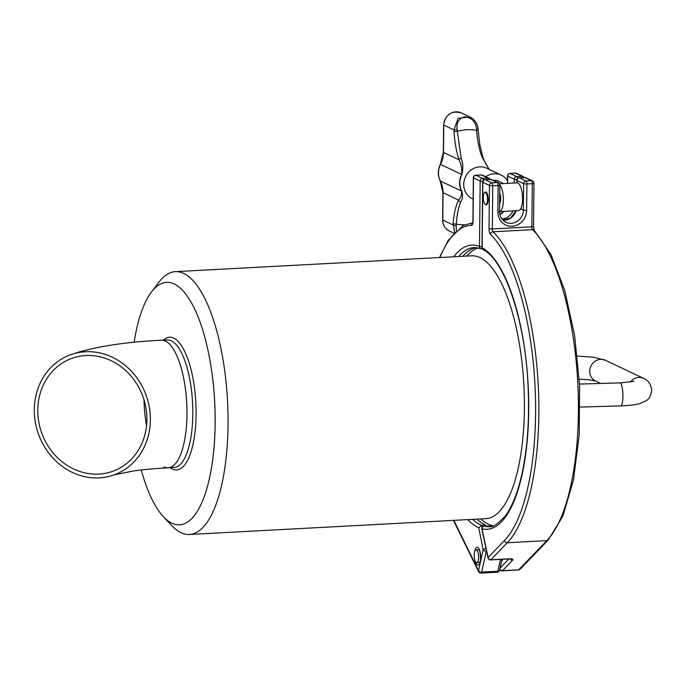 <?xml version="1.0" encoding="UTF-8"?>
<svg xmlns="http://www.w3.org/2000/svg" width="686" height="686" viewBox="0 0 686 686"><rect width="100%" height="100%" fill="white"/><g stroke="black" fill="none" stroke-linecap="round" stroke-linejoin="round"><path stroke-width="1.03" d="M146.881 419.678A60.051 53.782 70 0 1 112.856 471.248A60.051 53.782 70 0 1 37.781 409.945A60.051 53.782 70 0 1 71.816 358.375A60.051 53.782 70 0 1 146.881 419.678M146.547 425.569A60.051 20.623 86.9 0 1 144.009 399.801A60.051 20.623 86.9 0 0 146.547 425.569M186.961 414.541A63.884 21.935 -93.1 0 0 161.39 340.222A63.884 21.935 86.9 0 1 165.463 341.079A63.884 21.935 86.9 0 1 186.926 408.71A63.884 21.935 86.9 0 1 168.207 467.801A63.884 21.935 -93.1 0 0 186.961 414.541M150.371 419.995A63.884 57.221 -110 0 0 70.504 354.773A63.884 57.221 -110 0 0 34.3 409.628A63.884 57.221 -110 0 0 114.168 474.849A63.884 57.221 -110 0 0 150.371 419.995M134.156 342.263A121.379 41.683 86.9 0 1 151.435 292.047L158.963 282.152A131.601 45.19 86.9 0 1 175.367 271.656A131.601 45.19 86.9 0 1 183.745 273.44A131.601 45.19 86.9 0 1 227.966 412.749A131.601 45.19 86.9 0 1 189.413 534.48A131.601 45.19 86.9 0 1 181.035 532.705A131.601 45.19 86.9 0 1 171.98 525.793L163.44 516.764A121.379 41.683 86.9 0 1 141.265 469.987M151.435 292.047A121.379 41.683 86.9 0 1 174.295 284.004A121.379 41.683 86.9 0 1 215.147 423.571A121.379 41.683 86.9 0 1 171.792 523.135A121.379 41.683 86.9 0 1 163.44 516.764M114.168 474.849L133.11 471.025C143.031 469.618 154.727 468.538 168.207 467.801A63.884 21.935 86.9 0 1 164.143 466.943M484.325 526.171L483.793 525.193L485.019 524.73A139.747 47.986 86.9 0 1 484.53 524.507A139.747 47.986 86.9 0 1 476.873 519.122M485.868 526.085L485.019 524.73M483.793 525.193L481.632 525.313L478.734 527.766A142.302 48.86 86.9 0 1 467.801 519.611M462.836 256.298A139.747 47.986 86.9 0 1 476.333 247.569M486.005 548.56A2.555 0.935 168.7 0 0 483.124 549.709A2.555 1.509 12.4 0 0 486.288 551.141L481.683 572.124A2.555 1.509 -167.6 0 1 478.519 570.692A2.555 1.869 153.8 0 0 478.622 571.687A2.555 2.555 0 0 0 481.049 573.11A2.555 0.875 86.9 0 1 480.886 573.076M520.117 569.191A2.555 2.29 -136 0 1 518.676 569.826L546.853 540.619A164.631 56.526 -93.1 0 0 577.912 385.515A164.631 56.526 -93.1 0 0 532.559 229.664L493.02 231.774A164.631 56.526 86.9 0 1 538.364 387.624A164.631 56.526 86.9 0 1 507.306 542.737L546.853 540.619A2.555 2.29 -136 0 0 548.294 539.976L520.117 569.191A2.555 2.555 0 0 1 518.419 569.963A2.555 0.875 -93.1 0 0 518.676 569.826L502.504 570.692L512.639 560.179A2.555 2.29 -136 0 1 510.247 558.918M485.053 192.346A6.388 2.195 86.9 0 1 485.654 192.063A6.388 2.195 86.9 0 1 486.065 192.149A6.388 2.195 86.9 0 1 488.209 198.906A6.388 2.195 86.9 0 1 486.34 204.814A6.388 2.195 86.9 0 1 485.928 204.728A6.388 2.195 86.9 0 1 485.714 204.591A6.131 2.109 86.9 0 1 485.336 204.514A6.131 2.109 86.9 0 1 483.278 198.022A6.131 2.109 86.9 0 1 485.071 192.346A6.131 2.109 86.9 0 1 485.465 192.432A6.131 2.109 86.9 0 1 487.523 198.923A6.131 2.109 86.9 0 1 485.722 204.591L486.94 204.531M501.569 561.234A6.388 2.195 -93.1 0 0 502.752 559.262M491.227 526.368A139.747 47.986 86.9 0 1 488.603 525.948L484.376 526.179A139.747 47.986 -93.1 0 0 489.195 526.616C492.316 527.86 497.753 524.198 505.513 515.64C512.476 506.114 518.059 491.742 522.252 472.525C527.551 447.272 529.506 418.846 528.117 387.23C525.673 321.751 504.63 259.985 483.304 249.824A2.555 2.35 118.9 0 1 482.138 247.715A142.302 48.86 86.9 0 1 528.726 406.644A142.302 48.86 86.9 0 1 482.026 528.846A2.555 0.995 168.1 0 0 481.924 529.249L487.969 557.889A2.555 2.555 0 0 0 490.61 559.913A2.555 0.875 86.9 0 1 490.447 559.879M484.17 526.196A2.555 0.875 -93.1 0 1 484.282 526.171A2.555 0.875 -93.1 0 1 484.376 526.179A2.555 2.384 -76.8 0 0 482.026 528.846L488.08 557.486L504.519 540.448A2.555 2.29 -136 0 0 507.306 542.737L490.867 559.776A2.555 2.29 -136 0 1 488.08 557.486A2.555 0.995 168.1 0 0 487.969 557.889M476.307 562.529A6.388 2.195 86.9 0 1 474.163 555.763A6.388 2.195 86.9 0 1 476.033 549.855A6.388 2.195 86.9 0 1 476.444 549.94A6.388 2.195 86.9 0 1 478.588 556.706A6.388 2.195 86.9 0 1 476.719 562.614A6.388 2.195 86.9 0 1 476.307 562.529M485.748 176.765A16.867 15.572 -64.6 0 1 494.237 173.738A16.867 15.572 -64.6 0 1 501.295 175.119A16.867 15.572 -64.6 0 1 507.46 180.667M493.328 180.367A10.221 9.441 -64.6 0 1 494.169 180.289A10.221 9.441 -64.6 0 1 498.448 181.121L503.627 183.582M499.485 183.805L517.012 182.87A13.892 4.768 86.9 0 1 517.896 183.059A13.892 4.768 86.9 0 1 522.561 197.765A13.892 4.768 86.9 0 1 518.496 210.611L499.537 211.622A13.892 4.768 86.9 0 0 503.395 200.046A13.892 4.768 86.9 0 0 499.82 184.963M489.555 169.957L482.044 157.085C479.137 149.299 477.327 140.381 476.599 130.323L476.513 128.505C475.501 121.525 471.591 117.606 464.791 116.766C458.968 118.266 456.404 122.528 457.082 129.543L461.181 158.2C463.067 163.285 463.307 168.739 461.901 174.561A17.836 16.464 115.4 0 0 461.729 191.102C463.033 195.399 462.69 199.06 460.718 202.078C458.42 207.386 456.927 214.744 456.267 224.133L456.293 230.522M499.622 203.459A6.131 2.109 -93.1 0 0 499.734 193.118M457.082 129.543L453.952 129.903L458.128 118.335L469.824 116.972L461.232 112.89A12.777 11.799 115.4 0 0 443.765 125.066L443.482 152.403A25.554 23.59 -64.6 0 1 440.532 164.408A17.896 16.524 115.4 0 0 440.361 181.01A25.554 23.59 -64.6 0 1 443.062 192.715L442.77 220.052A12.777 11.799 115.4 0 0 449.27 230.95C444.957 228.661 442.744 224.974 442.616 219.897A2.555 0.437 0.6 0 0 442.77 220.052L452.957 224.888A2.555 1.029 6.2 0 0 456.07 225.823M454.595 232.211L453.094 223.387C453.926 213.466 455.778 205.706 458.651 200.123C460.958 197.534 461.901 194.507 461.481 191.042A17.896 16.524 -64.6 0 1 461.652 174.441C462.167 169.271 461.301 164.391 459.071 159.804C456.344 151.58 454.672 142.156 454.055 131.523L457.236 131.36A48.209 44.513 -64.6 0 1 466.926 129.74A48.209 44.513 -64.6 0 1 476.599 130.323L478.176 130.237L478.065 128.548C477.233 123.094 474.489 119.235 469.824 116.972M453.094 223.387A2.555 0.858 4.4 0 0 456.267 224.133A48.209 44.513 -64.6 0 0 464.662 224.768M442.616 219.897L442.899 192.56A2.555 0.437 0.6 0 0 443.062 192.715L458.651 200.123A2.555 2.075 27.4 0 0 460.718 202.078M482.044 157.085A2.555 1.501 -18.4 0 1 483.064 157.849L486.074 164.451L489.178 169.365M476.513 128.505L478.065 128.548M440.189 180.675A2.555 0.797 -27.1 0 0 440.215 180.881C437.634 175.462 437.685 169.948 440.352 164.323L443.328 152.241A2.555 0.437 -179.4 0 0 443.482 152.403L459.071 159.804A2.555 1.501 -18.4 0 1 461.181 158.2M493.191 525.836A139.687 47.969 86.9 0 1 488.441 524.241A139.687 47.969 86.9 0 1 480.835 518.908M466.797 256.092A139.687 47.969 86.9 0 1 478.339 247.886M175.367 271.656L471.711 255.827A131.601 45.19 86.9 0 1 480.089 257.602A131.601 45.19 86.9 0 1 524.31 396.92A131.601 45.19 86.9 0 1 485.757 518.65L189.413 534.48M70.504 354.773L79.147 351.944C101.485 345.71 128.899 341.8 161.39 340.222L167.238 339.904A63.884 21.935 86.9 0 1 171.311 340.77A63.884 21.935 86.9 0 1 192.775 408.393A63.884 21.935 86.9 0 1 174.055 467.492L168.207 467.801M163.379 340.11A66.439 22.81 86.9 0 1 173.73 338.129A66.439 22.81 86.9 0 1 196.093 414.515A66.439 22.81 86.9 0 1 172.358 469.018A66.439 22.81 86.9 0 1 170.197 467.698M633.95 381.305L620.024 382.891A11.499 2.547 88.3 0 1 622.931 396.337A11.499 2.547 88.3 0 1 620.693 405.88L580.082 407.072M600.653 383.457L595.568 381.047A11.499 10.616 -64.6 0 1 589.72 371.237A11.499 10.616 -64.6 0 1 600.619 359.335A11.499 10.616 -64.6 0 1 605.438 360.27L643.554 378.38A11.499 10.616 -64.6 0 0 638.735 377.437A11.499 10.616 -64.6 0 0 630.314 382.076M474.781 551.218A8.944 3.07 86.9 0 1 477.67 547.359A8.944 3.07 86.9 0 1 480.68 557.641A8.944 3.07 86.9 0 1 477.482 564.981A8.944 3.07 86.9 0 1 475.329 561.388M500.471 559.382L497.856 571.258A2.555 0.875 86.9 0 1 497.23 572.244A2.555 2.555 0 0 0 499.588 570.246A2.555 1.509 -167.6 0 1 497.856 571.258L481.683 572.124A2.555 0.875 86.9 0 1 481.049 573.11L497.23 572.244A2.555 0.875 86.9 0 1 497.067 572.21M501.826 218.894A12.777 11.799 115.4 0 0 501.929 218.894A12.777 11.799 115.4 0 0 512.922 210.911M503.978 211.391A12.777 11.799 -64.6 0 1 499.862 214.538M472.645 519.345A139.747 47.986 -93.1 0 0 480.303 524.73A139.747 47.986 -93.1 0 0 481.632 525.313L482.095 527.654M515.16 173.164A2.555 0.875 86.9 0 1 515.323 173.112A2.555 2.555 0 0 1 516.558 173.352A2.555 2.358 115.4 0 0 515.486 173.146L510.092 173.429L516.738 176.594L522.132 176.302L515.486 173.146A2.555 0.875 86.9 0 0 515.323 173.112L509.93 173.395A2.555 0.875 86.9 0 1 510.092 173.429A2.555 2.358 115.4 0 0 507.674 176.079L507.597 183.376M453.763 256.787A142.302 48.86 86.9 0 1 479.48 246.454L480.166 181.061A2.555 2.358 -64.6 0 1 482.592 178.42L487.986 178.128L481.332 174.973L475.947 175.256L482.592 178.42A2.555 0.875 -93.1 0 1 483.398 180.409M482.267 248.752A2.555 0.875 86.9 0 1 482.018 248.872A2.555 0.875 86.9 0 1 481.881 248.855A2.555 2.367 -68.3 0 1 480.937 248.701L474.283 247.535A139.747 47.986 -93.1 0 0 458.6 256.53M486.546 551.132L486.288 551.141A2.555 0.875 86.9 0 0 486.391 550.412M482.807 181.37A2.555 0.437 0.6 0 1 480.166 181.061L473.52 177.906L473.066 221.072A2.555 0.437 -179.4 0 1 472.911 220.918L472.911 222.95M472.628 223.061A2.555 2.401 89.5 0 0 471.539 225.334A5.111 1.758 -93.1 0 0 473.066 221.072M471.539 225.334A162.076 55.652 -93.1 0 0 439.889 257.524M453.798 520.357L478.519 570.692L483.124 549.709L478.734 527.766M514.277 183.016L514.32 179.235L507.674 176.079A2.555 0.437 0.6 0 1 507.511 175.925L507.434 183.385M481.992 246.763A2.555 0.437 -179.4 0 1 479.48 246.454A2.555 2.367 -68.3 0 0 480.937 248.701A2.555 2.555 0 0 0 482.018 248.872L482.318 248.855M490.173 179.372A2.555 2.555 0 0 0 489.049 178.334A2.555 2.358 115.4 0 0 487.986 178.128A2.555 0.875 86.9 0 1 488.681 179.449M475.578 175.307A2.555 0.875 -93.1 0 1 475.784 175.222A2.555 2.555 0 0 0 473.357 177.751A2.555 0.437 -179.4 0 0 473.52 177.906A2.555 2.358 -64.6 0 1 475.947 175.256A2.555 0.875 -93.1 0 0 475.784 175.222L481.169 174.939A2.555 0.875 -93.1 0 1 481.332 174.973A2.555 2.358 -64.6 0 1 482.404 175.179A2.555 2.555 0 0 0 481.169 174.939A2.555 0.875 -93.1 0 0 481.015 174.99M509.724 173.481A2.555 0.875 86.9 0 1 509.93 173.395A2.555 2.555 0 0 0 507.511 175.925M517.553 178.583A2.555 0.875 86.9 0 0 516.738 176.594A2.555 2.358 115.4 0 0 514.32 179.235A2.555 0.437 0.6 0 0 516.952 179.552M516.558 173.352L523.204 176.516A2.555 2.358 115.4 0 0 522.132 176.302A2.555 0.875 86.9 0 1 522.826 177.631M512.639 560.179C513.3 559.201 512.228 558.73 509.441 558.781L490.867 559.776A2.555 0.875 86.9 0 1 490.61 559.913L509.183 558.918A2.555 0.875 86.9 0 1 509.021 558.884M509.441 558.781A2.555 0.875 86.9 0 1 509.183 558.918L510.59 558.773M518.256 569.929A2.555 0.875 -93.1 0 0 518.419 569.963L502.238 570.829A2.555 0.875 -93.1 0 0 502.504 570.692A2.555 2.29 44 0 1 499.862 568.968M504.519 540.448A162.076 55.652 -93.1 0 0 535.097 387.744A162.076 55.652 -93.1 0 0 490.447 234.32A2.555 2.255 134 0 1 493.02 231.774A2.555 0.875 86.9 0 1 492.308 228.944L531.847 226.834L532.302 183.659L526.908 183.951L526.634 210.379A15.332 14.157 -64.6 0 1 512.09 226.251A15.332 14.157 -64.6 0 1 497.873 211.914L498.147 185.486L492.754 185.777L492.308 228.944A2.555 0.437 -179.4 0 1 489.024 228.652L489.478 185.486L482.824 182.322A2.555 2.358 115.4 0 1 485.251 179.681L491.896 182.836L497.29 182.553L490.644 179.389L485.251 179.681A2.555 0.875 -93.1 0 0 485.088 179.646A2.555 0.875 -93.1 0 0 484.882 179.732M524.473 177.588A2.555 0.875 86.9 0 1 524.627 177.528A2.555 2.555 0 0 1 525.862 177.777A2.555 2.358 115.4 0 0 524.79 177.571L519.396 177.854L526.051 181.01L531.436 180.727L524.79 177.571A2.555 0.875 86.9 0 0 524.627 177.528L519.233 177.82A2.555 0.875 86.9 0 1 519.396 177.854A2.555 2.358 115.4 0 0 516.978 180.504L516.952 182.87M498.362 182.759A2.555 2.358 115.4 0 0 497.29 182.553A2.555 0.875 -93.1 0 1 498.147 185.486A2.555 0.437 0.6 0 0 499.82 185.091A2.555 2.555 0 0 0 498.362 182.759L491.708 179.603A2.555 2.358 115.4 0 0 490.644 179.389A2.555 0.875 -93.1 0 0 490.481 179.355L485.088 179.646A2.555 2.555 0 0 0 482.67 182.167A2.555 0.437 -179.4 0 0 482.824 182.322L482.138 247.715A2.555 0.437 -179.4 0 1 481.984 247.56A2.555 2.555 0 0 0 483.304 249.824M489.024 228.652A5.111 1.758 -93.1 0 0 490.447 234.32M500.077 568.025L508.841 558.936M516.104 210.739A12.777 11.799 -64.6 0 1 502.864 220.12M520.674 208.818L523.349 210.088L523.624 183.659L516.978 180.504A2.555 0.437 0.6 0 1 516.815 180.349L516.79 182.879M497.873 211.914A2.555 0.437 0.6 0 0 499.545 211.52C499.691 216.57 501.809 220.155 505.882 222.273A12.777 11.799 115.4 0 0 523.349 210.088A2.555 0.437 0.6 0 0 526.634 210.379M519.036 177.906A2.555 0.875 86.9 0 1 519.233 177.82A2.555 2.555 0 0 0 516.815 180.349M491.708 179.603A2.555 2.555 0 0 0 490.481 179.355A2.555 0.875 -93.1 0 0 490.318 179.406M523.624 183.659A2.555 0.437 0.6 0 0 526.908 183.951A2.555 0.875 86.9 0 0 526.051 181.01A2.555 2.358 115.4 0 0 523.624 183.659M491.896 182.836A2.555 2.358 115.4 0 0 489.478 185.486A2.555 0.437 -179.4 0 0 492.754 185.777A2.555 0.875 -93.1 0 0 491.896 182.836M531.436 180.727A2.555 0.875 86.9 0 1 532.302 183.659A2.555 0.437 -179.4 0 0 533.965 183.265A2.555 2.555 0 0 0 532.508 180.933A2.555 2.358 115.4 0 0 531.436 180.727M533.965 183.265L533.519 226.44A2.555 0.437 -179.4 0 1 531.847 226.834A2.555 0.875 -93.1 0 0 532.559 229.664A2.555 2.255 134 0 1 534.154 230.239L550.909 254.343L564.767 290.572L574.628 335.668L579.584 385.412L579.19 435.113L573.462 480.063L562.914 516.086L548.294 539.976M473.134 199.086L472.311 198.691A16.867 15.572 -64.6 0 1 464.19 180.461A16.867 15.572 -64.6 0 1 479.72 166.844A16.867 15.572 -64.6 0 1 486.777 168.224L501.295 175.119M454.055 131.523L453.952 129.903L443.765 125.066A2.555 0.437 -179.4 0 1 443.61 124.912C445.523 114.433 451.397 110.42 461.232 112.89M461.901 174.561L440.352 164.323M461.729 191.102A2.555 0.797 -27.1 0 1 461.481 191.042L440.361 181.01A2.555 0.797 -27.1 0 1 440.215 180.881L442.899 192.56M643.554 378.38C648.304 380.31 651.023 384.332 651.7 390.437C650.971 395.728 649.042 399.209 645.912 400.864L640.235 403.437C638.615 403.968 633.581 405.375 620.693 405.88M579.25 379.101L588.888 379.787L595.628 381.073M620.024 382.891L579.524 384.074M577.32 356.06L593.639 357.217L605.438 360.27M499.837 214.418L503.721 211.399M489.049 178.334L482.404 175.179M453.42 520.374L478.622 571.687M473.357 177.751L472.911 220.918M439.46 257.55L448.19 240.392L462.93 225.634L472.731 222.693M499.588 570.246L501.989 559.304M524.327 177.545A2.555 2.555 0 0 0 523.204 176.516M478.965 549.537L478.811 549.443C479.866 548.937 481.555 560.471 479.514 562.726L480.311 562.417M502.847 220.095L510.761 217.865L515.906 210.748M499.545 211.52L499.82 185.091M525.862 177.777L532.508 180.933M482.67 182.167L481.984 247.56M481.924 529.249A2.555 2.555 0 0 1 484.282 526.171L488.518 525.939M533.519 226.44L534.222 230.307M499.785 569.346A2.555 2.555 0 0 0 502.238 570.829M476.033 549.855L479 549.7M476.719 562.614L479.685 562.451M485.071 192.346L486.288 192.277M453.772 233.086L449.27 230.95M483.064 157.849L479.814 144.729L478.176 130.237M443.328 152.241L443.61 124.912"/></g></svg>
